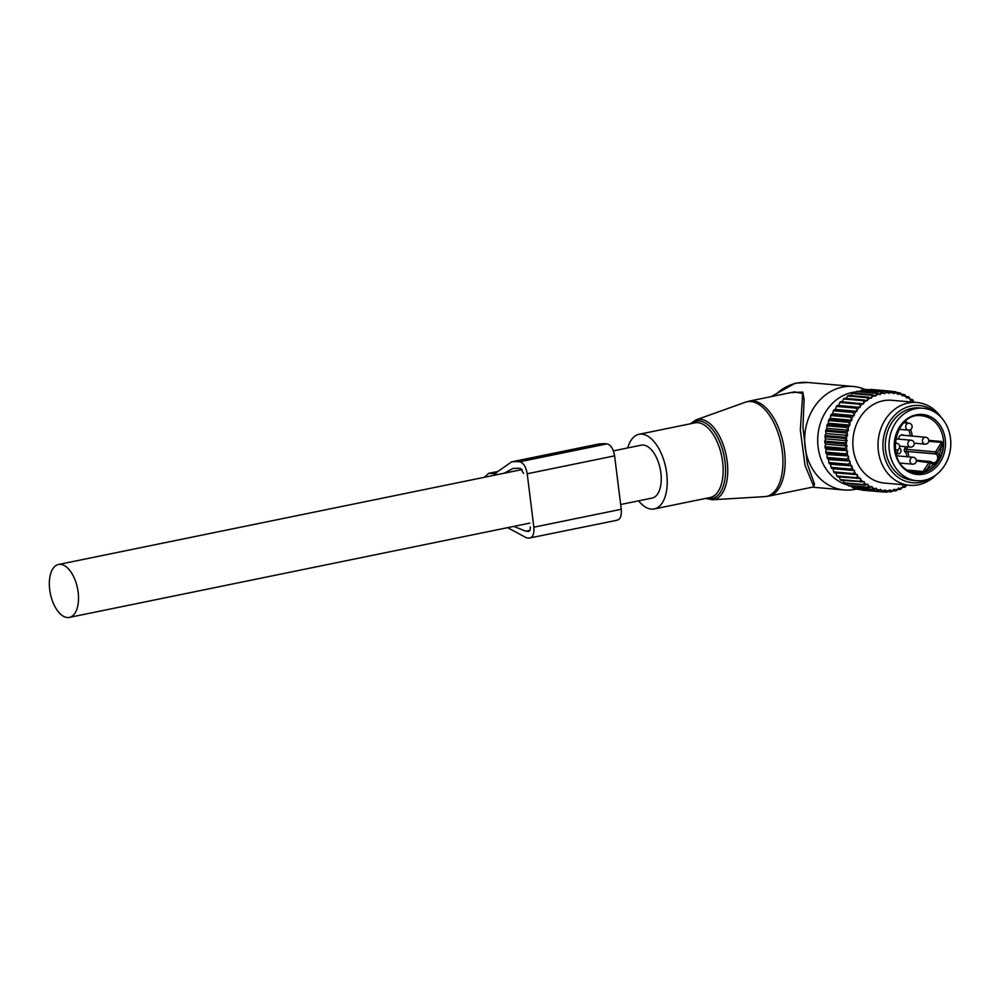 <?xml version="1.0" encoding="UTF-8"?>
<svg xmlns="http://www.w3.org/2000/svg" width="1000" height="1000" viewBox="0 0 1000 1000"><rect width="100%" height="100%" fill="white"/><g stroke="black" fill="none" stroke-linecap="round" stroke-linejoin="round"><path stroke-width="1.5" d="M768.675 496.125L813.925 486.85L805.013 465.35L800.337 430.025L802.7 393.512L794.475 391.863L749.212 401.125A48.487 24.838 -101.6 0 1 781.225 435.487A48.487 24.838 -101.6 0 1 776.388 491.562A48.487 24.838 -101.6 0 1 768.675 496.125L764.7 496.637A48.325 24.762 -101.6 0 0 774.212 491.863A48.325 24.762 -101.6 0 0 778.5 434.3A48.325 24.762 -101.6 0 0 745.362 402.212L749.212 401.125M638.575 500.838A38.087 19.512 -101.6 0 0 654.287 508.938A38.087 19.512 -101.6 0 0 660.35 505.363A38.087 19.512 -101.6 0 0 664.15 461.3A38.087 19.512 -101.6 0 0 639 434.3A38.087 19.512 -101.6 0 0 632.925 437.887A38.087 19.512 -101.6 0 0 627.737 447.925M856.85 488.95A51.95 44.1 -85 0 1 855.163 489.338A51.95 44.1 -85 0 1 844.25 489.975A51.95 44.1 -85 0 1 804.65 440.788A51.95 44.1 -85 0 1 842.438 387.113A51.95 44.1 -85 0 1 853.35 386.488A51.95 44.1 -85 0 1 865.588 389.688M790.987 392.575L802.8 392.1L804.1 399.438L802.95 427.413L807.412 464.188L814.513 484.025L812.975 484.075M813.637 486.912L814.513 484.025M847.938 485.125A47.3 40.163 -85 0 1 817.75 437.887A47.3 40.163 -85 0 1 852.113 392.488A47.3 40.163 -85 0 1 856.15 391.9M620.662 504.513L652.062 498.088A27.012 13.838 -101.6 0 0 660.575 470.85A27.012 13.838 -101.6 0 0 643.325 445.037A27.012 13.838 -101.6 0 0 641.225 445.163L613.387 450.863M60.613 564.362A27.012 13.838 -101.6 0 0 58.513 564.487A27.012 13.838 -101.6 0 0 50 591.712A27.012 13.838 -101.6 0 0 67.237 617.525A27.012 13.838 -101.6 0 0 69.35 617.413A27.012 13.838 -101.6 0 0 77.85 590.175A27.012 13.838 -101.6 0 0 60.613 564.362M895.825 437.537A13.85 11.762 95 0 0 895.85 438.888M899.488 447.8A13.85 11.762 95 0 0 900.013 448.325A3.113 2.65 95 0 1 896.85 453.413A13.85 11.762 95 0 0 895.775 452.713M896.5 453.175A3.113 2.65 95 0 0 897.788 449.738M898.787 439.15A3.812 3.237 -85 0 1 903.662 435.312M930.65 410.075A36.362 30.875 -85 0 1 950 451.712A36.362 30.875 -85 0 1 916.712 480.7A36.362 30.875 -85 0 1 909.137 478.875A36.362 30.875 -85 0 1 889.788 437.238A36.362 30.875 -85 0 1 923.075 408.263A36.362 30.875 -85 0 1 930.65 410.075M916.712 480.7L913.062 480.375A36.362 30.875 -85 0 1 905.487 478.562A36.362 30.875 -85 0 1 886.137 436.925A36.362 30.875 -85 0 1 919.438 407.938L923.075 408.263M937.525 452.938A6.238 5.288 95 0 1 939.137 455.188A27.363 23.225 95 0 0 941.2 446.45L941.488 442.425L935.612 451.875A1.388 1.175 95 0 0 935.85 453.8L936.087 454A1.388 0.625 130.1 0 0 937.525 452.938L937.288 452.738A1.388 0.625 130.1 0 1 935.85 453.8L906.925 451.438L936.087 454A4.85 4.112 95 0 1 936.938 460.75L939.137 455.188L940.938 455.8A28.737 24.4 95 0 0 943.1 446.625L941.725 441.5L928.787 440.363M931.45 462.15A4.85 4.112 95 0 0 933.2 462.8A4.85 4.112 95 0 0 936.938 460.75L940.938 455.8M907.95 446.9L906.45 449.312L935.612 451.875L937.288 452.738L941.2 446.45L943.1 446.625M916.363 460.938L930.95 462.925L927.038 469.212L923.4 471.525L907.775 470.15M936.938 460.75L933.525 464.212L935.037 465.275L936.938 460.75M931.188 463.125A1.388 0.625 -49.9 0 0 931.35 462L931.112 461.8A1.388 0.625 -49.9 0 1 930.95 462.925L931.188 463.125A6.238 5.288 95 0 0 933.525 464.212A27.363 23.225 95 0 1 927.038 469.212A1.388 0.637 -117.7 0 0 928.225 470.538L922.712 472.075L929.275 462.075A1.388 1.175 -85 0 1 930.925 461.737A1.388 0.625 -49.9 0 1 931.112 461.8A1.388 1.388 0 0 0 930.35 461.488L916.338 460.25M892.913 490.725L895.487 490.95A50.562 42.925 95 0 0 896.462 490.688L898.012 489.087A49.175 41.75 -85 0 1 894.925 489.925L895.487 490.95M856.363 474.613L834.325 472.762A50.562 42.925 95 0 1 833.713 471.863L832.975 468.675L854.587 470.575L854.4 471.775A49.175 41.75 95 0 0 856.363 474.613L857.387 474.65L857.325 475.863A49.175 41.75 95 0 0 859.538 478.425L860.562 478.338L860.612 479.538A49.175 41.75 95 0 0 863.062 481.788L864.075 481.562L864.237 482.75A49.175 41.75 95 0 0 866.888 484.663L867.887 484.312L868.162 485.475A49.175 41.75 95 0 0 870.975 487.025L871.938 486.538L872.312 487.65A49.175 41.75 95 0 0 875.275 488.825L876.188 488.225L876.663 489.288A49.175 41.75 95 0 0 879.725 490.062L880.575 489.35L881.162 490.325A49.175 41.75 95 0 0 884.275 490.712L885.062 489.888L885.738 490.788A49.175 41.75 95 0 0 888.888 490.763L889.587 489.85L890.337 490.65A49.175 41.75 95 0 0 893.475 490.213L894.1 489.225L894.925 489.925M893.475 490.213L891.787 491.7A50.562 42.925 -85 0 1 890.8 491.838L890.337 490.65M861.237 489.675L861.65 490.075A50.562 42.925 95 0 0 862.638 490.188L882.325 491.925L884.275 490.712M856.213 488.212L857.013 489.137A50.562 42.925 95 0 0 857.975 489.387L877.663 491.112L879.725 490.062M851.462 486.188L852.5 487.6A50.562 42.925 95 0 0 853.425 487.975L873.112 489.7L875.275 488.825M847.013 483.612L848.175 485.487A50.562 42.925 95 0 0 849.062 485.975L868.75 487.713L870.975 487.025M842.475 479.663L844.075 482.825A50.562 42.925 95 0 0 844.912 483.425L864.6 485.163L866.888 484.663M838.962 476.438L840.275 479.637A50.562 42.925 95 0 0 841.05 480.35L863.062 481.788M835.788 472.762L836.8 475.975A50.562 42.925 95 0 0 837.5 476.775L859.538 478.425M832.975 468.675L853.562 470.4A49.175 41.75 95 0 1 851.9 467.325L850.725 469.1A50.562 42.925 95 0 0 851.25 470.075M913.962 402.238L913.962 402.175A49.175 41.75 95 0 0 911.413 400.087L910.4 400.375L910.188 399.2A49.175 41.75 95 0 0 907.45 397.463L906.462 397.887L906.137 396.75A49.175 41.75 95 0 0 903.25 395.387L902.312 395.925L901.875 394.837A49.175 41.75 95 0 0 898.863 393.862L897.987 394.513L897.45 393.5A49.175 41.75 95 0 0 894.35 392.925L893.538 393.688L892.913 392.75A49.175 41.75 95 0 0 889.775 392.575L889.025 393.438L888.312 392.587A49.175 41.75 95 0 0 885.163 392.812L884.5 393.775L883.713 393.025A49.175 41.75 95 0 0 880.6 393.663L880.025 394.688L879.163 394.05A49.175 41.75 95 0 0 876.112 395.075L875.65 396.175L874.725 395.65A49.175 41.75 95 0 0 871.787 397.075L871.413 398.212L870.45 397.812A49.175 41.75 95 0 0 867.65 399.6L867.4 400.788L866.4 400.513A49.175 41.75 95 0 0 863.775 402.638L863.625 403.85L840.588 401.688A50.562 42.925 95 0 0 839.825 402.463L838.55 405.475L837.087 405.562A50.562 42.925 95 0 0 836.4 406.425L835.413 409.412L833.962 409.837A50.562 42.925 95 0 0 833.35 410.788L832.663 413.725L831.237 414.487A50.562 42.925 95 0 0 830.725 415.5L830.312 418.35L828.962 419.438A50.562 42.925 95 0 0 828.55 420.513L828.413 423.237L827.163 424.65A50.562 42.925 95 0 0 826.85 425.763L826.975 428.312L825.85 430.037A50.562 42.925 95 0 0 825.65 431.188L826.012 433.55L825.05 435.55A50.562 42.925 95 0 0 824.95 436.712L825.55 438.85L824.775 441.112A50.562 42.925 95 0 0 824.775 442.275L825.575 444.162L825.013 446.65A50.562 42.925 95 0 0 825.125 447.812L826.112 449.425L825.763 452.125A50.562 42.925 95 0 0 825.987 453.25L827.125 454.562L827.038 457.438A50.562 42.925 95 0 0 827.362 458.525L828.625 459.525L828.8 462.537A50.562 42.925 95 0 0 829.225 463.575L830.588 464.25L831.038 467.362A50.562 42.925 95 0 0 831.562 468.338M906.675 485.037L906.663 485.112A49.175 41.75 95 0 1 903.787 486.712L902.837 486.25L902.425 487.375A49.175 41.75 95 0 1 899.425 488.6L898.525 488.013L898.012 489.087M862.6 403.7A49.175 41.75 95 0 0 860.188 406.163L859.513 404.2L839.825 402.463M838.55 405.475L860.15 407.375L860.188 406.163M860.15 407.375L859.112 407.362A49.175 41.75 95 0 0 856.938 410.1L856.087 408.15L836.4 406.425M835.413 409.412L857.013 411.312L856.938 410.1M857.013 411.312L855.987 411.438A49.175 41.75 95 0 0 854.075 414.438L853.037 412.512L833.35 410.788M832.663 413.725L854.262 415.625L854.075 414.438M854.262 415.625L853.25 415.875A49.175 41.75 95 0 0 851.612 419.1L850.413 417.238L830.725 415.5M830.312 418.35L851.912 420.25L851.612 419.1M851.912 420.25L850.938 420.637A49.175 41.75 95 0 0 849.613 424.025L848.238 422.25L828.55 420.513M828.413 423.237L850.013 425.125L849.613 424.025M850.013 425.125L849.062 425.637A49.175 41.75 95 0 0 848.062 429.175L846.538 427.488L826.85 425.763M826.975 428.312L848.575 430.213L848.062 429.175M848.575 430.213L847.675 430.85A49.175 41.75 95 0 0 847.013 434.487L845.337 432.912L825.65 431.188M826.012 433.55L847.613 435.438L847.013 434.487M847.613 435.438L846.775 436.188A49.175 41.75 95 0 0 846.45 439.875L844.638 438.438L824.95 436.712M825.55 438.85L847.15 440.75L846.45 439.875M847.15 440.75L846.388 441.587A49.175 41.75 95 0 0 846.413 445.288L844.463 444L824.775 442.275M825.575 444.162L847.175 446.062L846.413 445.288M847.175 446.062L846.5 446.987A49.175 41.75 95 0 0 846.862 450.65L844.812 449.538L825.125 447.812M826.112 449.425L846.862 450.65M847.712 451.325L847.113 452.325A49.175 41.75 95 0 0 847.825 455.913L845.675 454.975L825.987 453.25M827.125 454.562L847.825 455.913M848.725 456.463L848.238 457.537A49.175 41.75 95 0 0 849.275 461L827.362 458.525M828.625 459.525L849.275 461M850.225 461.425L849.837 462.562A49.175 41.75 95 0 0 851.2 465.85L829.225 463.575M830.588 464.25L851.2 465.85M852.188 466.15L851.9 467.325M854.587 470.575L853.562 470.4M941.188 417.438A41.55 35.275 95 0 0 916.975 402.5L891.812 400.288A41.55 35.275 95 0 0 866.938 409.237A41.55 35.275 95 0 0 854.125 453.938A41.55 35.275 95 0 0 884.538 483.088L909.688 485.3A41.55 35.275 95 0 0 934.562 476.35A41.55 35.275 95 0 0 936.15 474.812M887.788 491.575L890.8 491.838M882.5 491.812L886.062 492.125A50.562 42.925 95 0 0 887.05 492.125L888.888 490.763M885.738 490.788L886.062 492.125M861.65 490.075L881.338 491.8A50.562 42.925 95 0 0 882.325 491.925M881.162 490.325L881.338 491.8M857.013 489.137L876.7 490.863A50.562 42.925 95 0 0 877.663 491.112M876.663 489.288L876.7 490.863M852.5 487.6L872.188 489.338A50.562 42.925 95 0 0 873.112 489.7M872.312 487.65L872.188 489.338M848.175 485.487L867.862 487.225A50.562 42.925 95 0 0 868.75 487.713M868.162 485.475L867.862 487.225M844.075 482.825L863.763 484.562A50.562 42.925 95 0 0 864.6 485.163M864.237 482.75L863.763 484.562M840.275 479.637L859.963 481.375A50.562 42.925 95 0 0 860.738 482.075M860.612 479.538L859.963 481.375M836.8 475.975L856.488 477.7A50.562 42.925 95 0 0 857.188 478.512M857.325 475.863L856.488 477.7M833.713 471.863L853.4 473.6A50.562 42.925 95 0 0 854.013 474.487M854.4 471.775L853.4 473.6M831.038 467.362L850.725 469.1M828.8 462.537L848.487 464.275A50.562 42.925 95 0 0 848.913 465.3M849.837 462.562L848.487 464.275M827.038 457.438L846.725 459.162A50.562 42.925 95 0 0 847.05 460.25M848.238 457.537L846.725 459.162M825.763 452.125L845.45 453.85A50.562 42.925 95 0 0 845.675 454.975M847.113 452.325L845.45 453.85M825.013 446.65L844.7 448.387A50.562 42.925 95 0 0 844.812 449.538M846.5 446.987L844.7 448.387M824.775 441.112L844.463 442.837A50.562 42.925 95 0 0 844.463 444M846.388 441.587L844.463 442.837M825.05 435.55L844.737 437.275A50.562 42.925 95 0 0 844.638 438.438M846.775 436.188L844.737 437.275M825.85 430.037L845.537 431.763A50.562 42.925 95 0 0 845.337 432.912M847.675 430.85L845.537 431.763M827.163 424.65L846.85 426.375A50.562 42.925 95 0 0 846.538 427.488M849.062 425.637L846.85 426.375M828.962 419.438L848.65 421.175A50.562 42.925 95 0 0 848.238 422.25M850.938 420.637L848.65 421.175M831.237 414.487L850.925 416.213A50.562 42.925 95 0 0 850.413 417.238M853.25 415.875L850.925 416.213M833.962 409.837L853.65 411.575A50.562 42.925 95 0 0 853.037 412.512M855.987 411.438L853.65 411.575M837.087 405.562L856.775 407.287A50.562 42.925 95 0 0 856.087 408.15M859.112 407.362L856.775 407.287M860.275 403.425A50.562 42.925 95 0 0 859.513 404.2M845.788 398.888L847.65 395.95L867.337 397.688A50.562 42.925 -85 0 1 868.213 397.125L848.525 395.387A50.562 42.925 95 0 0 847.65 395.95M849.812 396.312L851.95 393.488L871.637 395.213A50.562 42.925 -85 0 1 872.562 394.762L852.875 393.038A50.562 42.925 95 0 0 851.95 393.488M854.975 393.225L856.438 391.575L876.125 393.3A50.562 42.925 -85 0 1 877.087 392.975L857.4 391.25A50.562 42.925 95 0 0 856.438 391.575M859.8 391.463L861.075 390.25L880.763 391.975A50.562 42.925 -85 0 1 881.737 391.775L862.05 390.05A50.562 42.925 95 0 0 861.075 390.25M864.837 390.3L865.788 389.525L885.475 391.262A50.562 42.925 -85 0 1 886.462 391.188L866.775 389.462A50.562 42.925 95 0 0 865.788 389.525M870.037 389.75L890.212 391.15A50.562 42.925 -85 0 1 891.2 391.213L871.513 389.475A50.562 42.925 95 0 0 870.525 389.425M842.025 401.95L843.587 398.963L863.275 400.688A50.562 42.925 -85 0 1 864.1 400.025L844.412 398.288A50.562 42.925 95 0 0 843.587 398.963M906.663 485.112L905.438 486.875A50.562 42.925 95 0 1 904.525 487.375L902.487 487.2M903.787 486.712L904.525 487.375M902.425 487.375L901.025 489.062A50.562 42.925 95 0 1 900.088 489.45L897.837 489.25M899.425 488.6L900.088 489.45M913.962 402.175L913.062 400.225A50.562 42.925 -85 0 0 912.262 399.562L911.413 400.087M910.225 399.387L912.262 399.562M910.188 399.2L909.112 397.287A50.562 42.925 -85 0 0 908.25 396.75L907.45 397.463M906.012 396.55L908.25 396.75M906.137 396.75L904.9 394.9A50.562 42.925 -85 0 0 903.988 394.475L903.25 395.387M901.4 394.237L903.988 394.475M901.875 394.837L900.475 393.075A50.562 42.925 -85 0 0 899.525 392.762L898.863 393.862M896.513 392.5L899.525 392.762M897.45 393.5L895.888 391.838A50.562 42.925 -85 0 0 894.912 391.662L894.35 392.925M891.35 391.337L894.912 391.662M892.913 392.75L891.2 391.213M889.775 392.575L890.212 391.15M888.312 392.587L886.462 391.188M885.163 392.812L885.475 391.262M883.713 393.025L881.737 391.775M880.6 393.663L880.763 391.975M879.163 394.05L877.087 392.975M876.112 395.075L876.125 393.3M874.725 395.65L872.562 394.762M871.787 397.075L871.637 395.213M870.45 397.812L868.213 397.125M867.65 399.6L867.337 397.688M866.4 400.513L864.1 400.025M863.775 402.638L863.275 400.688M916.975 402.5A41.55 35.275 95 0 0 892.1 411.45A41.55 35.275 95 0 0 879.287 456.15A41.55 35.275 95 0 0 909.688 485.3M931.1 477.938A38.763 32.9 -85 0 1 888 465.7A38.763 32.9 -85 0 1 896.087 413.862A38.763 32.9 -85 0 1 936.762 413.488M507.612 527.663L526.6 537.875L529.15 538.1C532.788 537.75 534.35 534.113 533.85 527.188L527.2 473.762C525.962 466.775 523.45 462.788 519.65 461.775L607.05 443.875C610.862 444.888 613.375 448.875 614.6 455.863L621.263 509.288C621.763 516.213 620.2 519.85 616.562 520.2M529.15 538.1L617.475 520.15M523.625 473.45L520.475 468.45L517.925 468.225L512.975 468.5L504.087 473.237M513.812 526.388L525.775 531.2L528.7 531.4M529.05 531.275L528.325 531.425C529.837 531.275 530.487 529.763 530.275 526.875M511.613 461.85L517.1 461.55L604.5 443.65L599.012 443.95L511.613 461.85L494.663 473.738L489.787 473.3L497.8 471.662M495.425 473.688L496.125 473.438M484.575 477.238L488.575 473.375L489.787 473.3M517.1 461.55L519.65 461.775M604.5 443.65L607.05 443.875M654.287 508.938L710.225 497.488A38.087 19.512 -101.6 0 0 716.287 493.9A38.087 19.512 -101.6 0 0 720.088 449.837A38.087 19.512 -101.6 0 0 694.938 422.85L639 434.3M774.312 395.988A51.95 44.1 -85 0 1 796.862 383.113A51.95 44.1 -85 0 1 807.775 382.475L853.35 386.488M706.663 498.212A39.487 20.225 -101.6 0 0 718.45 494.8A39.487 20.225 -101.6 0 0 720.725 444.25A39.487 20.225 -101.6 0 0 691.375 423.575M705.6 498.425L712.337 499.762A40.862 20.938 -101.6 0 0 720.375 495.725A40.862 20.938 -101.6 0 0 724.013 447.05A40.862 20.938 -101.6 0 0 695.987 419.913L690.312 423.8M899.275 448.263L900.013 448.325M916.65 473.05L910.775 471.637C884.338 463.175 894.688 411.238 921.688 415.788A28.737 24.4 -85 0 1 927.663 417.225A28.737 24.4 -85 0 1 942.962 450.138A28.737 24.4 -85 0 1 916.65 473.05A28.737 24.4 -85 0 1 910.863 471.688M928.8 415.975A30.125 25.575 -85 0 1 943.913 454.137A30.125 25.575 -85 0 1 910.987 472.987A30.125 25.575 -85 0 1 895.875 434.825A30.125 25.575 -85 0 1 928.8 415.975M928.75 441.3L941.488 442.425L941.725 441.5M933.2 462.8L931.35 462A1.388 0.625 -49.9 0 0 931.213 461.938M928.225 470.538A28.737 24.4 95 0 0 935.037 465.275M905.85 446.725L904.775 448.45L906.45 449.312A1.388 1.175 95 0 0 906.688 451.238A1.388 0.625 130.1 0 0 905.25 452.312L905.487 452.512A3.462 2.938 -85 0 1 906.413 456.662M905.487 452.512A1.388 0.625 -49.9 0 1 906.925 451.438A4.85 4.112 -85 0 1 908.363 456.838M908.812 430.1A27.363 23.225 -85 0 1 910.325 435.9M905.25 452.312A2.775 2.35 -85 0 1 904.775 448.45M909.087 470.875L922.712 472.075M912.262 436.062A28.737 24.4 95 0 0 910.588 429.513M907.2 423.038A28.737 24.4 95 0 0 905.675 421.062M909.987 460.325A3.462 2.938 95 0 0 912.6 464.162A3.462 3.462 0 0 0 916.338 461.125A3.462 3.462 0 0 0 913.2 457.262A3.462 2.938 95 0 0 909.987 460.325M895.263 449.963A3.462 2.938 95 0 0 895.913 450.112A3.462 3.462 0 0 0 899.65 447.075A3.462 3.462 0 0 0 896.513 443.212A3.462 2.938 95 0 0 894.975 443.562M905.738 426.25A3.462 2.938 95 0 0 908.35 430.087A3.462 3.462 0 0 0 912.1 427.05A3.462 3.462 0 0 0 908.962 423.188A3.462 2.938 95 0 0 905.738 426.25M922.438 440.312A3.462 2.938 95 0 0 925.037 444.137A3.462 3.462 0 0 0 928.787 441.112A3.462 3.462 0 0 0 925.65 437.25A3.462 2.938 95 0 0 922.438 440.312M907.862 443.288A3.462 2.938 95 0 0 910.475 447.125A3.462 3.462 0 0 0 914.212 444.087A3.462 3.462 0 0 0 911.087 440.225A3.462 2.938 95 0 0 907.862 443.288M533.85 527.188L621.263 509.288M527.2 473.762L614.6 455.863M525.775 531.2L529.875 530.363M844.25 489.975L812.375 487.175M695.987 419.913L745.362 402.212M712.337 499.762L764.7 496.637M771.125 396.637L795.238 383.2L807.775 382.475M522.125 469.55L58.513 564.487M529.812 523.112L69.35 617.413M900.288 463.088L912.6 464.162M896.65 455.812L913.2 457.262M895.275 450.05L895.913 450.112M895 443.075L896.513 443.212M898.975 429.263L908.35 430.087M903.838 422.738L908.962 423.188M914.212 443.188L925.037 444.137M900.975 435.075L925.65 437.25M899.638 446.175L910.475 447.125M895.55 438.862L911.087 440.225M488.575 473.375L497.95 471.45"/></g></svg>
